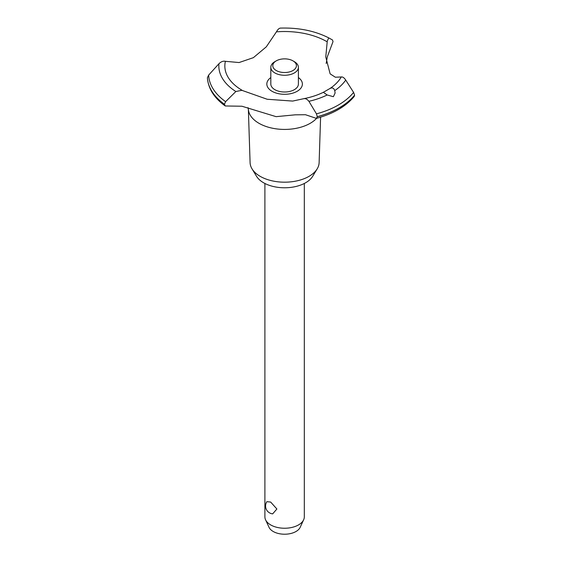 <?xml version="1.0" encoding="UTF-8"?>
<svg xmlns="http://www.w3.org/2000/svg" width="562" height="562" viewBox="0 0 562 562"><rect width="100%" height="100%" fill="white"/><g stroke="black" fill="none" stroke-linecap="round" stroke-linejoin="round"><path stroke-width="0.84" d="M320.593 117.17L319.125 162.629A34.521 19.93 180 0 1 317.2 168.832A34.521 19.93 180 0 1 260.199 176.349A34.521 19.93 180 0 1 252.015 168.832A34.521 19.93 180 0 1 250.09 162.629L248.369 109.365M317.2 168.832L312.697 176.264A29.758 17.183 180 0 1 263.564 182.748A29.758 17.183 180 0 1 256.511 176.264L252.015 168.832M316.624 118.315A36.263 20.934 180 0 1 310.245 123.296A36.263 20.934 180 0 1 258.97 123.296A36.263 20.934 180 0 1 248.411 109.716L248.032 107.644M354.601 95.154A77.247 44.602 180 0 1 339.23 107.82A77.247 44.602 180 0 1 317.291 116.692L316.392 118.378C333.231 113.819 345.834 106.513 354.2 96.481L354.601 95.154L353.589 92.414L345.721 80.064C344.176 77.767 342.701 76.734 341.296 76.966L335.359 77.226L330.133 73.861L325.77 56.98L327.274 41.019L328.749 37.886L332.486 39.958L333.027 41.595L327.274 56.959L326.185 63.492M316.392 118.378L305.489 114.725L295.254 114.824L276.097 116.657L241.934 106.232L225.257 105.972L224.414 104.237L225.608 101.666L235.857 91.522L241.934 90.292L242.622 90.594A59.769 34.507 180 0 1 242.348 90.433A59.769 34.507 180 0 1 225.404 61.314L239.082 62.544L253.392 57.654L266.304 46.829L276.427 31.851C277.867 29.308 279.244 28.065 280.571 28.135L280.255 28.1C298.577 27.538 314.741 30.798 328.749 37.886M354.601 95.217A77.247 44.602 180 0 1 339.23 107.883A77.247 44.602 180 0 1 317.291 116.755M345.721 80.064A65.768 37.97 180 0 1 334.748 90.601L335.107 93.032L333.378 96.699L327.161 94.978L323.354 92.301L330.112 88.41C332.332 87.377 333.877 88.108 334.748 90.608M327.161 94.985A65.768 37.97 180 0 1 308.903 101.315L316.462 113.847L317.291 116.692M264.899 183.472L264.899 516.864A19.705 11.38 0 0 0 265.566 519.794A19.705 11.38 0 0 0 270.673 524.915A19.705 11.38 0 0 0 289.718 527.851A19.705 11.38 0 0 0 303.649 519.794A19.705 11.38 0 0 0 304.316 516.864L304.316 183.472M266.894 501.669L270.673 502.063L276.883 509.003L272.661 513.872A7.882 7.882 0 0 1 266.894 501.669M303.649 519.794L300.185 527.311A16.122 9.308 180 0 1 288.791 533.9A16.122 9.308 180 0 1 273.209 531.49A16.122 9.308 180 0 1 269.029 527.311L265.566 519.794M292.971 60.865A11.823 6.828 0 0 0 276.244 60.865A11.823 6.828 0 0 0 276.244 70.517A11.823 6.828 0 0 0 292.971 70.517A11.823 6.828 0 0 0 292.971 60.865L294.362 61.672L292.971 60.865M294.362 61.672L294.362 61.672A13.797 7.966 180 0 1 298.401 67.299A13.797 7.966 180 0 1 289.887 74.662A13.797 7.966 180 0 1 274.853 72.934A13.797 7.966 180 0 1 270.814 67.299A13.797 7.966 180 0 1 274.853 61.672L276.244 60.865M298.401 67.299L298.401 84.033A13.797 7.966 180 0 1 289.887 91.395A13.797 7.966 180 0 1 274.853 89.667A13.797 7.966 180 0 1 270.814 84.033L270.814 67.299M242.622 90.594L267.161 99.249L292.669 101.076L303.937 98.652C311.158 97.226 317.635 95.104 323.368 92.301M303.543 98.764C305.412 98.266 307.196 99.116 308.903 101.322M276.427 31.851A59.769 34.507 180 0 1 326.866 41.637A59.769 34.507 180 0 1 327.14 41.799M341.296 76.966A59.769 34.507 180 0 1 330.112 88.41M298.401 77.57A17.773 10.256 180 0 1 297.172 91.29A17.773 10.256 180 0 1 272.703 91.655A17.773 10.256 180 0 1 270.814 77.57M224.414 104.3A77.247 44.602 180 0 1 207.399 77.802L207.413 78.02M224.414 104.237A77.247 44.602 180 0 1 207.399 77.732L207.399 77.802M225.404 61.314C223.269 60.829 221.119 61.623 218.962 63.703L208.65 75.097L207.399 77.732M353.589 92.414A75.982 43.864 180 0 1 338.331 105.045A75.982 43.864 180 0 1 316.462 113.847M225.608 101.666A75.982 43.864 180 0 1 208.65 75.097M235.857 91.522A65.768 37.97 180 0 1 218.962 63.703M225.257 105.972C214.227 98.062 208.277 88.705 207.399 77.9"/></g></svg>
